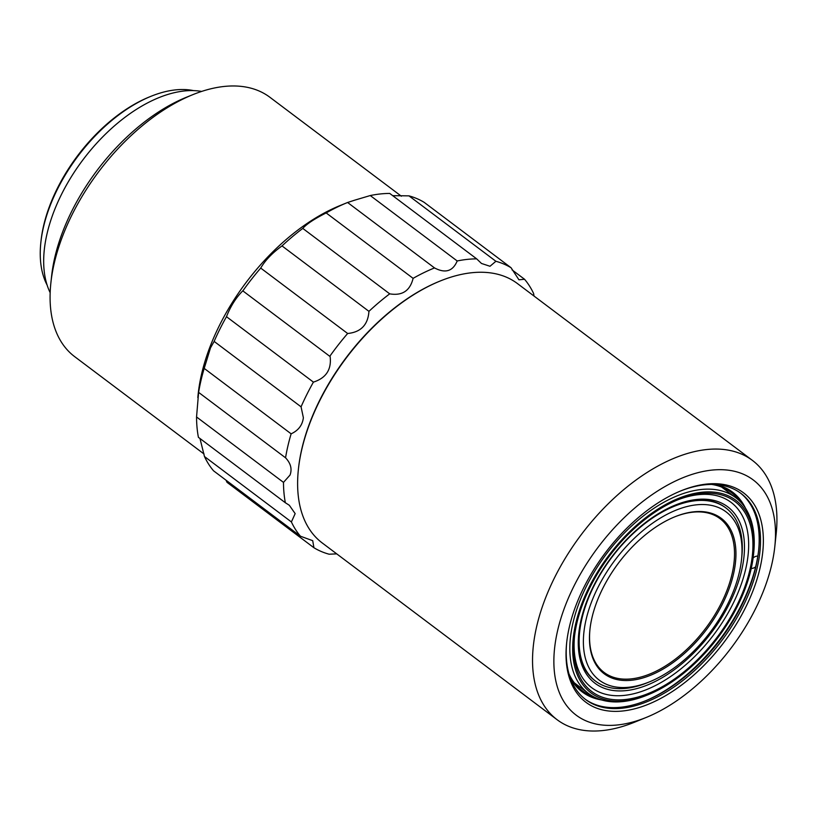 <?xml version="1.0" encoding="UTF-8"?>
<svg xmlns="http://www.w3.org/2000/svg" width="817" height="817" viewBox="0 0 817 817"><rect width="100%" height="100%" fill="white"/><g stroke="black" fill="none" stroke-linecap="round" stroke-linejoin="round"><path stroke-width="1.23" d="M752.345 460.349L517.416 283.55A162.317 92.015 127 0 0 440.046 281.068A162.317 92.015 127 0 0 301.8 449.421A162.317 92.015 127 0 0 298.399 469.285A162.317 92.015 127 0 0 322.204 542.937L557.133 719.736A162.317 92.015 -53 0 1 536.728 626.22A162.317 92.015 -53 0 1 631.48 483.429A162.317 92.015 -53 0 1 752.345 460.349A162.317 92.015 -53 0 1 776.15 534.001L774.792 546.716A147.193 83.436 -53 0 1 771.708 564.731A147.193 83.436 -53 0 1 646.339 717.397A147.193 83.436 -53 0 1 557.674 630.336A147.193 83.436 -53 0 1 685.392 476.74A147.193 83.436 -53 0 1 774.792 546.716M646.339 717.397L634.503 722.218A162.317 92.015 -53 0 1 557.133 719.736M440.046 281.068L439.26 281.385A161.306 91.443 127 0 0 301.871 448.696A161.306 91.443 127 0 0 298.491 468.437L298.399 469.285M285.552 457.806C290.74 463.29 292.241 469.04 290.035 475.055L283.489 482.387L196.55 416.966L198.613 392.385L285.552 457.806A171.396 97.162 -53 0 1 287.911 445.949A171.396 97.162 -53 0 1 291.128 433.827L204.199 368.396L210.52 347.838L214.136 341.404L301.065 406.825L303.373 417.722C302.464 425.116 298.389 430.488 291.128 433.827M283.489 482.387A171.396 97.162 127 0 0 285.347 502.741L289.33 505.274L295.162 513.617L291.403 521.951A171.396 97.162 127 0 0 300.472 536.228L312.707 540.68L313.932 547.737A171.396 97.162 127 0 0 329.118 554.212L336.727 553.865M291.403 521.951L204.464 456.519L199.981 438.504M313.411 382.121L226.483 316.69C230.568 306.273 236.001 297.654 242.782 290.842L330.139 356.58C331.641 369.55 326.075 378.057 313.411 382.121A171.396 97.162 127 0 0 301.065 406.825M566.753 641.927A129.045 73.152 127 0 0 585.769 699.648A129.045 73.152 127 0 0 681.858 681.296A129.045 73.152 127 0 0 757.185 567.774A129.045 73.152 127 0 0 740.968 493.427A129.045 73.152 127 0 0 680.234 491.129M585.105 699.138A129.045 73.152 127 0 0 645.951 700.618A129.045 73.152 127 0 0 755.858 566.773A129.045 73.152 127 0 0 758.564 550.985A129.045 73.152 127 0 0 740.294 492.927M434.521 267.925L347.593 202.493L354.762 200.155L370.264 195.549L457.193 260.97C452.873 271.295 445.316 273.613 434.521 267.925A171.396 97.162 127 0 0 413.106 278.352C410.032 290.801 402.24 295.958 389.709 293.844A171.396 97.162 127 0 0 368.937 311.348C368.007 324.798 360.91 332.182 347.654 333.499A171.396 97.162 127 0 0 330.027 355.967M534.032 296.06L533.624 293.558A171.396 97.162 127 0 0 524.545 279.271L518.928 279.792L511.095 267.772A171.396 97.162 127 0 0 495.899 261.287L490.006 266.271L481.479 263.462L476.679 258.866L389.74 193.435A171.396 97.162 127 0 0 370.264 195.549M392.701 195.671L408.97 195.866L495.899 261.287M511.095 267.772L424.156 202.34A171.396 97.162 127 0 0 408.97 195.866M645.164 700.945A131.067 74.296 127 0 0 756.001 565.323A131.067 74.296 127 0 0 758.656 550.137M347.593 202.493A171.396 97.162 127 0 0 346.939 202.759L339.841 205.649A162.317 92.015 127 0 0 201.595 374.002A162.317 92.015 127 0 0 198.194 393.865L197.796 397.552M401.372 196.213L269.886 97.264A162.317 92.015 127 0 0 192.516 94.782A162.317 92.015 127 0 0 54.269 263.135A162.317 92.015 127 0 0 50.868 282.999A162.317 92.015 127 0 0 74.674 356.651L204.056 454.017M192.516 94.782L186.194 97.346A154.25 87.439 127 0 0 54.821 257.345A154.25 87.439 127 0 0 51.594 276.217L50.868 282.999M753.121 557.94A7.057 4.003 -53 0 1 757.808 556.203M739.998 501.413A124.01 70.293 127 0 0 731.297 492.457A124.01 70.293 127 0 0 711.648 484.43M201.615 91.422A131.067 74.296 127 0 0 47.059 233.642A131.067 74.296 127 0 0 50.164 292.67M648.351 694.644L646.768 695.287A122.499 69.435 -53 0 1 588.383 693.408A122.499 69.435 -53 0 1 572.983 622.84A122.499 69.435 -53 0 1 644.48 515.078A122.499 69.435 -53 0 1 735.698 497.655A122.499 69.435 -53 0 1 753.662 553.242L753.478 554.937A120.477 68.291 -53 0 1 750.956 569.684A120.477 68.291 -53 0 1 648.351 694.644A120.477 68.291 -53 0 1 575.771 623.381A120.477 68.291 -53 0 1 680.306 497.665A120.477 68.291 -53 0 1 753.478 554.937M193.527 90.605A126.022 71.436 127 0 0 150.828 96.365A126.022 71.436 127 0 0 43.495 227.075A126.022 71.436 127 0 0 40.85 242.496A126.022 71.436 127 0 0 47.141 285.123M150.828 96.365L149.245 97.009A124.01 70.293 127 0 0 43.628 225.625A124.01 70.293 127 0 0 41.034 240.801L40.85 242.496M576.873 623.044A118.965 67.433 -53 0 1 678.192 499.657A118.965 67.433 -53 0 1 749.853 570.021A118.965 67.433 -53 0 1 646.635 694.164A118.965 67.433 -53 0 1 574.382 637.607A118.965 67.433 -53 0 1 576.873 623.044M574.525 636.32A115.943 65.728 127 0 0 645.655 689.957A115.943 65.728 127 0 0 745.666 569.194A115.943 65.728 127 0 0 677.007 500.147M581.112 619.643A110.397 62.582 -53 0 1 675.138 505.141A110.397 62.582 -53 0 1 741.632 570.429A110.397 62.582 -53 0 1 645.849 685.637A110.397 62.582 -53 0 1 578.793 633.144A110.397 62.582 -53 0 1 581.112 619.643M649.566 681.827A105.352 59.723 -53 0 1 586.106 619.511A105.352 59.723 -53 0 1 677.518 509.573A105.352 59.723 -53 0 1 741.509 559.665A105.352 59.723 -53 0 1 739.293 572.554A105.352 59.723 -53 0 1 649.566 681.827L647.197 682.798A108.385 61.438 -53 0 1 595.542 681.133A108.385 61.438 -53 0 1 581.918 618.694A108.385 61.438 -53 0 1 645.185 523.35A108.385 61.438 -53 0 1 725.884 507.939L725.22 507.439A108.385 61.438 127 0 0 674.342 505.468M578.896 632.297A108.385 61.438 127 0 0 594.878 680.632L595.542 681.133M591.968 617.713A97.294 55.148 -53 0 1 674.832 516.804A97.294 55.148 -53 0 1 733.431 574.351A97.294 55.148 -53 0 1 649.015 675.873A97.294 55.148 -53 0 1 589.925 629.621A97.294 55.148 -53 0 1 591.968 617.713M589.976 629.202A96.283 54.576 127 0 0 648.688 674.474A96.283 54.576 127 0 0 732.032 574.075A96.283 54.576 127 0 0 674.433 516.967M759.973 568.326A131.067 74.296 -53 0 1 646.257 705.091A131.067 74.296 -53 0 1 566.661 642.785A131.067 74.296 -53 0 1 569.408 626.741A131.067 74.296 -53 0 1 681.031 490.803A131.067 74.296 -53 0 1 759.973 568.326M476.679 258.866A171.396 97.162 127 0 0 457.193 260.97M313.932 547.737L226.993 482.306L226.043 480.212M204.464 456.519A171.396 97.162 127 0 0 213.543 470.806L300.472 536.228M196.55 416.966A171.396 97.162 127 0 0 198.408 437.32L285.347 502.741M226.483 316.69A171.396 97.162 127 0 0 214.136 341.404M347.654 333.499L260.715 268.078A171.396 97.162 127 0 0 243.098 290.535M260.715 268.078C265.249 260.286 272.347 252.902 282.008 245.917L368.937 311.348M389.709 293.844L302.78 228.413A171.396 97.162 127 0 0 282.008 245.917M302.78 228.413C306.579 224.052 314.382 218.885 326.167 212.931L413.106 278.352M346.939 202.759A171.396 97.162 127 0 0 326.167 212.931M512.055 269.865L524.545 279.271M198.613 392.385A171.396 97.162 -53 0 1 204.199 368.396M755.643 566.804A7.057 4.003 -53 0 1 751.262 568.346M601.414 699.924A125.011 70.865 -53 0 1 570.154 677.548M715.406 484.532A125.011 70.865 -53 0 1 745.564 508.388M569.01 673.964A124.01 70.293 127 0 0 582.164 690.62A124.01 70.293 127 0 0 593.173 696.503M725.884 507.939A108.385 61.438 -53 0 1 741.775 557.123L741.509 559.665M574.32 682.838L588.383 693.408M721.646 487.085L735.698 497.655"/></g></svg>
